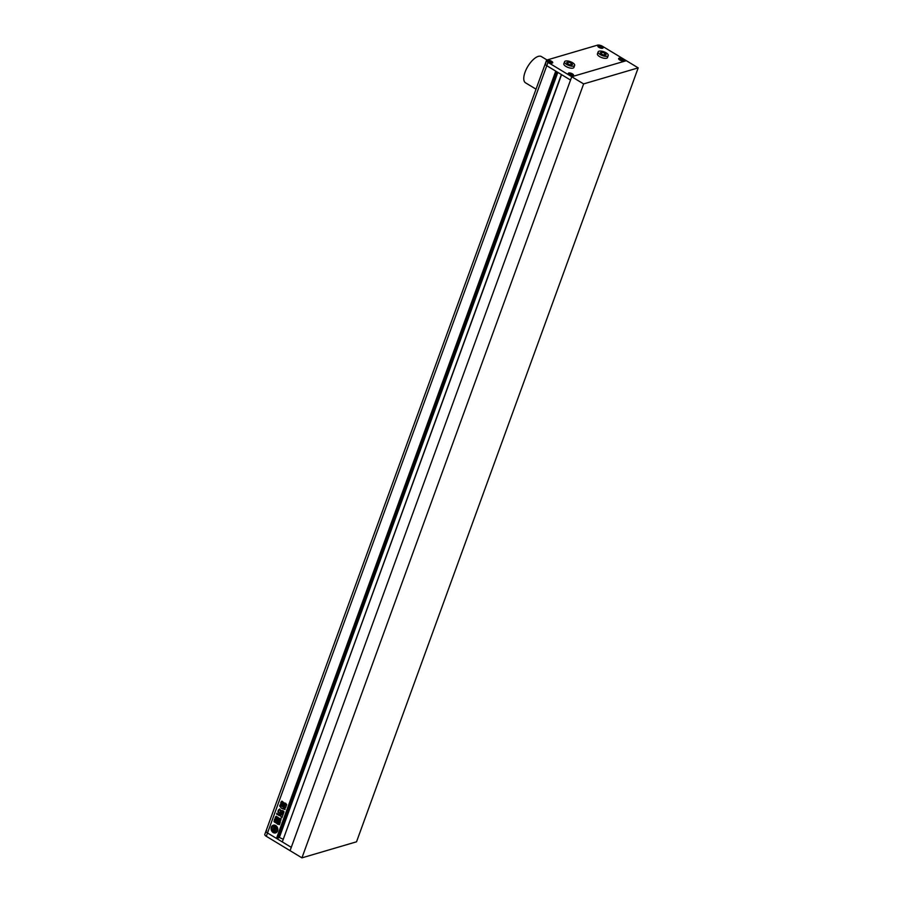 <?xml version="1.0" encoding="UTF-8"?>
<svg xmlns="http://www.w3.org/2000/svg" width="903" height="903" viewBox="0 0 903 903"><rect width="100%" height="100%" fill="white"/><g stroke="black" fill="none" stroke-linecap="round" stroke-linejoin="round"><path stroke-width="1.35" d="M604.886 53.198L601.962 52.193L600.258 52.69L601.488 54.203L604.423 55.207L606.116 54.711L604.886 53.198L604.186 55.128M601.962 52.193L601.308 53.977M600.247 54.564A5.362 2.043 20 0 0 608.238 55.535A5.362 2.043 20 0 0 606.127 52.837A5.362 2.043 20 0 0 598.147 51.866A5.362 2.043 20 0 0 600.247 54.564M598.147 51.866L597.425 53.864A5.362 2.043 20 0 0 599.524 56.562A5.362 2.043 20 0 0 607.505 57.532L608.238 55.535M571.306 63.075L568.382 62.07L566.678 62.567L567.908 64.068L570.843 65.072L572.536 64.576L571.306 63.075L570.606 64.993M568.382 62.07L567.727 63.842M566.666 64.429A5.362 2.043 20 0 0 574.647 65.411A5.362 2.043 20 0 0 572.547 62.702A5.362 2.043 20 0 0 564.567 61.731A5.362 2.043 20 0 0 566.666 64.429M564.567 61.731L563.833 63.729A5.362 2.043 20 0 0 565.944 66.438A5.362 2.043 20 0 0 573.924 67.409L574.647 65.411M601.432 46.663L598.791 46.369L601.172 47.803L602.132 47.52L601.432 46.663L601.037 47.757M601.929 46.516A2.686 1.027 20 0 0 597.944 46.03A2.686 1.027 20 0 0 598.994 47.374A2.686 1.027 20 0 0 602.99 47.859A2.686 1.027 20 0 0 601.929 46.516M599.389 47.103L599.761 46.087M620.553 58.65L619.582 58.932L620.282 59.801L622.923 60.083L620.553 58.65L620.18 59.666M622.72 59.079A2.686 1.027 20 0 0 618.736 58.593A2.686 1.027 20 0 0 619.785 59.948A2.686 1.027 20 0 0 623.77 60.433A2.686 1.027 20 0 0 622.72 59.079M621.817 60.332L622.223 59.226M569.906 74.61L572.547 74.893L570.177 73.459L569.206 73.741L569.906 74.61M572.344 73.888A2.686 1.027 20 0 0 568.359 73.403A2.686 1.027 20 0 0 569.409 74.757A2.686 1.027 20 0 0 573.405 75.242A2.686 1.027 20 0 0 572.344 73.888M571.452 75.13L571.847 74.035M569.804 74.475L570.177 73.459M550.796 62.612L551.767 62.33L551.056 61.472L548.414 61.178L550.796 62.612M551.564 61.325A2.686 1.027 20 0 0 547.568 60.84A2.686 1.027 20 0 0 548.618 62.183A2.686 1.027 20 0 0 552.613 62.668A2.686 1.027 20 0 0 551.564 61.325M550.661 62.567L551.056 61.472M549.013 61.912L549.385 60.896M638.195 67.872L583.631 83.911L301.941 857.85L356.516 841.81L638.195 67.872L602.561 46.324A3.838 1.456 20 0 0 597.493 45.15L547.116 59.959A3.838 1.456 20 0 0 546.484 60.445A3.838 1.456 20 0 0 547.997 62.375L546.778 65.705A3.838 1.456 -160 0 1 545.277 63.774A3.838 1.456 20 0 0 546.778 65.705L555.751 71.123L276.487 838.402L267.514 832.972L291.274 847.341L290.066 850.671L266.306 836.302A3.838 1.456 -160 0 1 264.805 834.383L266.013 831.053A3.838 1.456 20 0 0 267.514 832.972A3.838 1.456 -160 0 1 266.013 831.053L546.484 60.445M551.62 61.302A2.799 1.061 20 0 0 547.466 60.794A2.799 1.061 20 0 0 548.561 62.205A2.799 1.061 20 0 0 552.726 62.713A2.799 1.061 20 0 0 551.62 61.302M601.996 46.493A2.799 1.061 20 0 0 597.831 45.985A2.799 1.061 20 0 0 598.937 47.396A2.799 1.061 20 0 0 603.091 47.904A2.799 1.061 20 0 0 601.996 46.493M622.788 59.056A2.799 1.061 20 0 0 618.623 58.56A2.799 1.061 20 0 0 619.718 59.959A2.799 1.061 20 0 0 623.883 60.467A2.799 1.061 20 0 0 622.788 59.056M572.412 73.865A2.799 1.061 20 0 0 568.247 73.369A2.799 1.061 20 0 0 569.353 74.768A2.799 1.061 20 0 0 573.507 75.276A2.799 1.061 20 0 0 572.412 73.865M266.306 836.302L546.778 65.705L570.538 80.062L561.564 74.644L282.3 841.912L291.274 847.341L571.746 76.732L626.321 60.693L571.746 76.732L547.997 62.375M266.645 830.568A3.838 1.456 20 0 0 266.013 831.053M583.631 83.911L571.746 76.732L290.066 850.671L301.941 857.85M536.032 89.171L525.523 82.816A15.328 6.513 -58.8 0 1 525.061 72.161A15.328 6.513 -58.8 0 1 541.394 56.573L547.037 59.982M273.18 832.543A4.03 3.307 -106.4 0 0 275.584 832.905A4.03 3.307 -106.4 0 0 277.819 829.552A4.03 3.307 -106.4 0 0 275.731 825.545A4.03 3.307 -106.4 0 0 273.316 825.184A4.03 3.307 -106.4 0 0 271.081 828.536A4.03 3.307 -106.4 0 0 273.18 832.543M273.383 825.161A4.03 3.307 -106.4 0 0 271.216 828.536A4.03 3.307 -106.4 0 0 273.304 832.51A4.03 3.307 -106.4 0 0 275.652 832.882M274.591 830.421A1.659 1.366 -106.4 0 1 274.275 830.455L273.756 829.462L273.44 830.331L274.354 830.805A2.303 1.896 -106.4 0 0 275.426 830.049A1.829 1.501 -106.4 0 0 275.979 831.618A3.025 2.483 -106.4 0 0 276.961 828.909A1.829 1.501 -106.4 0 0 275.675 829.36A2.303 1.896 -106.4 0 0 275.438 827.814L274.568 827.216L274.252 828.085L274.828 827.972M274.298 826.064A3.025 2.483 -106.4 0 1 276.668 827.882L276.792 827.848A3.025 2.483 -106.4 0 0 274.422 826.019L274.298 826.064A1.275 1.038 -106.4 0 0 274.659 826.403L275.584 826.956A1.106 0.914 -106.4 0 1 276.16 828.096L276.284 828.062A1.072 0.88 -106.4 0 1 276.544 827.893M283.519 806.277L282.763 805.826L283.881 802.778L284.626 803.23L283.519 806.277L282.763 805.826L283.881 802.778L284.626 803.23M280.743 803.568L280.923 802.09M281.454 802.146L281.781 801.187L282.639 801.717L281.781 801.187L280.878 803.535M282.639 801.717L281.318 805.352L280.449 804.833L281.318 805.352M277.774 820.33L280.144 821.843L277.91 820.613L277.56 818.31L275.652 817.159L276.25 816.335L275.562 816.888M276.25 816.335L278.35 817.599L278.508 819.461M278.767 819.619L279.862 818.265L278.767 819.619M279.862 818.265L281.115 819.032L279.738 820.398L280.065 819.743L280.901 820.274M279.738 820.398L280.449 822.035M274.343 819.698L276.442 821.595L274.343 819.698L275.765 817.531L277.447 818.547L277.729 819.484L276.318 821.64L277.052 821.335M274.467 819.653L275.765 817.531M282.537 808.422L281.51 808.298L282.537 808.422M281.296 805.95L280.043 804.844L279.67 806.052L281.51 808.298L284.942 809.551M281.239 805.961L280.607 805.826M281.42 805.984L285.032 808.174L284.998 809.517M276.95 813.231L276.815 814.404L277.887 814.506L276.894 813.242M279.501 812.553L280.867 814.292C282.154 814.766 282.233 814.134 281.138 812.407L280.111 810.849L280.461 809.901L279.399 809.257L277.966 811.165L278.237 812.463L279.298 813.095L279.648 812.44L281.488 814.777M279.704 808.93L278.914 810.138M281.059 810.68L281.352 811.989L280.664 810.984C281.804 810.115 282.549 810.318 282.899 811.583L282.899 811.583M281.228 812.023L283.034 811.549M279.986 823.367L278.666 822.746L279.478 824.62L278.124 824.213M277.593 823.073L277.04 823.762L277.955 824.337L277.04 823.762L277.876 822.294L277.469 823.118M277.469 822.181L276.295 823.141L277.21 822.893M277.345 822.859L276.295 823.141L273.97 821.154M274.286 820.748L276.262 821.944L277.356 821.482L276.262 821.944M277.356 821.482L277.808 820.85L277.356 821.482M277.808 820.85L279.93 822.136L279.93 823.389M278.598 822.994L279.648 823.231M278.519 814.63L278.666 813.84L279.264 813.84L278.395 814.675M279.264 813.84L281.059 815.059L283.181 810.871L284.027 811.82L281.905 817.678M281.567 817.621L280.754 816.075L281.973 817.655M280.63 816.109L279.546 815.341L280.754 816.075M279.287 815.443L278.226 815.059M283.587 802.609L282.831 802.157L281.725 805.205L282.831 802.157L283.587 802.609L282.47 805.657L281.725 805.205L282.47 805.657M285.495 803.207L286.691 804.607L285.664 807.44L284.061 807.135L283.7 806.255L285.495 803.207L283.7 806.255M285.664 807.44L284.061 807.135M282.402 841.641L561.373 74.52M283.057 839.169L278.553 837.149M278.124 838.277L277.334 838.571L556.496 71.574M277.334 838.571L556.022 71.292M545.909 63.289A3.838 1.456 20 0 0 545.277 63.774M276.736 813.434L276.815 814.404M276.939 814.371L278.011 814.461M280.991 814.246L281.555 814.754M278.44 811.447L278.361 812.418L279.433 813.061M278.564 811.413L277.966 811.165M278.09 811.12L278.575 809.81M281.352 811.989L282.628 811.831M280.167 804.799L279.67 806.052M279.806 806.018L281.646 808.253M284.693 809.404L282.673 808.377M275.144 817.802L275.889 817.497M276.499 820.251L276.736 819.597M275.855 819.868L276.104 819.213M275.223 819.484L275.46 818.829M276.442 821.595L277.176 821.301M277.165 823.728L279.603 824.586M276.42 823.107L274.23 821.899M274.094 821.109L274.354 821.865M277.481 821.437L276.386 821.911L277.481 821.437M277.898 820.296L278.011 819.676M278.147 819.642L277.56 818.31M277.684 818.265L275.652 817.159M276.374 816.301L275.799 816.549M279.986 818.231L279.275 818.513M279.862 820.364L280.065 819.743L279.862 820.364M279.399 813.806L278.79 813.795M282.3 813.603L281.183 815.025M282.278 813.468L282.594 812.294M282.865 812.136L283.305 810.984M278.35 815.025L279.332 815.623M282.763 801.672L281.905 801.153M280.573 804.799L281.443 805.318M282.966 802.124L283.711 802.575M281.849 805.171L282.594 805.623M283.644 806.244L282.887 805.792M284.005 802.744L284.75 803.196M285.788 807.395L285.032 807.609M283.835 806.21L284.185 807.101M285.619 803.162L284.863 803.388M284.738 805.927L285.201 804.641M273.462 828.536L272.785 830.083L273.372 828.48L275.336 829.665A1.659 1.366 -106.4 0 1 274.151 830.489L273.97 830.433M274.58 829.846L273.756 829.462M274.546 830.76A2.303 1.896 -106.4 0 0 275.415 830.196M276.961 828.909L277.086 828.875A3.025 2.483 -106.4 0 1 276.104 831.573L275.979 831.618M277.086 828.875A1.829 1.501 -106.4 0 0 276.374 828.909M275.81 829.214A2.303 1.896 -106.4 0 0 275.562 827.78L274.568 827.216M275.415 829.428L273.417 828.333L275.381 829.518A1.659 1.366 -106.4 0 0 275.122 827.814L274.975 827.679M273.417 828.333L274.128 826.685L273.541 828.299M274.128 826.685A2.066 1.693 -106.4 0 1 273.835 826.076L273.699 826.11A2.066 1.693 -106.4 0 0 274.004 826.719M273.699 826.11A3.025 2.483 -106.4 0 0 272.221 830.173L272.345 830.139A2.066 1.693 -106.4 0 0 272.345 830.139M274.659 831.584A1.106 0.914 -106.4 0 1 274.06 831.471L273.135 830.907A1.275 1.038 -106.4 0 0 272.695 830.76L272.571 830.794A3.025 2.483 -106.4 0 0 275.178 831.979L275.302 831.945A1.072 0.88 -106.4 0 1 275.11 831.313L274.986 831.347A1.072 0.88 -106.4 0 0 275.178 831.979M274.06 831.471L273.936 831.505A1.106 0.914 -106.4 0 0 274.986 831.347M273.936 831.505L273.011 830.941A1.275 1.038 -106.4 0 0 272.571 830.794M272.785 830.083A2.066 1.693 -106.4 0 0 272.221 830.173M279.512 837.025L557.828 72.375M279.208 836.957L557.557 72.217M278.09 838.356L557.049 71.913M278.135 838.323L557.072 71.924"/></g></svg>
